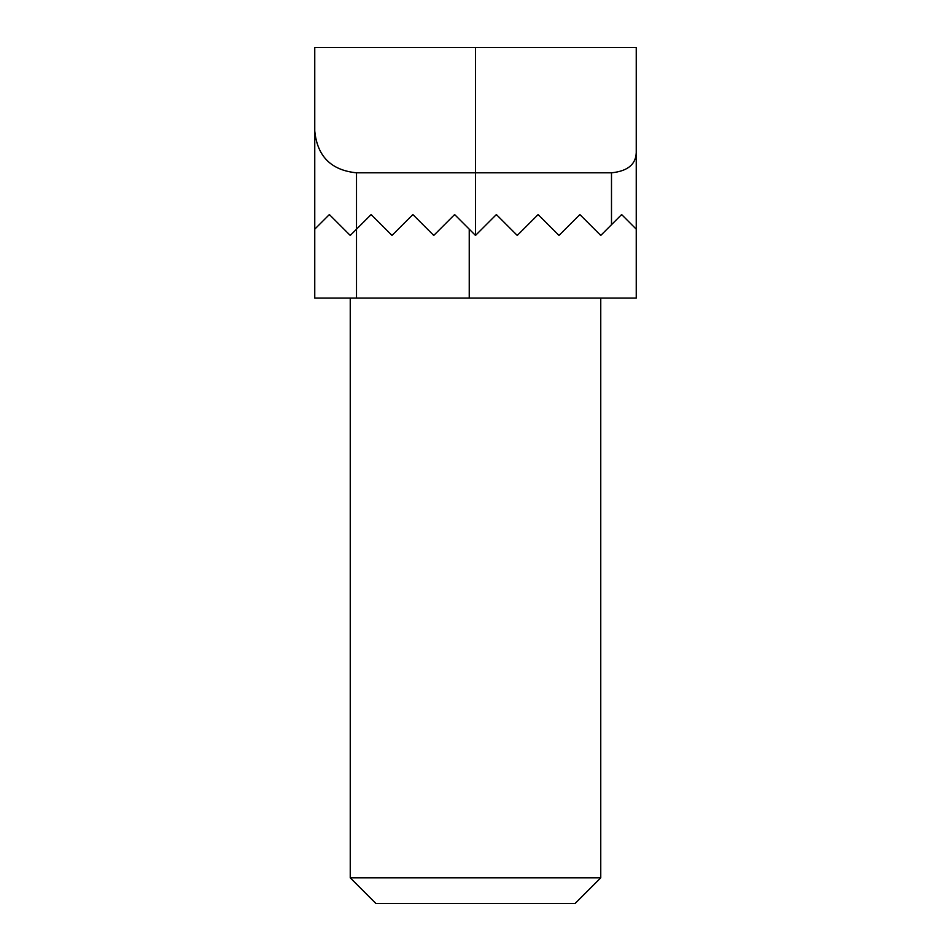 <?xml version="1.0" encoding="UTF-8"?>
<svg xmlns="http://www.w3.org/2000/svg" width="951" height="951" viewBox="0 0 951 951"><rect width="100%" height="100%" fill="white"/><g stroke="black" fill="none" stroke-linecap="round" stroke-linejoin="round"><path stroke-width="1.43" d="M329.367 214.557L314.757 229.167L314.757 47.55L636.243 47.55L636.243 229.167L621.633 214.557L600.759 235.432L579.872 214.557L558.998 235.432L538.123 214.557L517.249 235.432L496.374 214.557L475.5 235.432L454.626 214.557L433.751 235.432L412.877 214.557L392.002 235.432L371.128 214.557L350.241 235.432L329.367 214.557L314.757 229.167L314.757 298.055L356.506 298.055L356.506 229.167L350.241 235.432M356.506 229.167L356.506 172.809C331.198 170.277 317.277 156.356 314.757 131.048M356.506 172.809L611.493 172.809C628.528 171.097 636.778 163.631 636.243 150.389M350.241 877.832L600.759 877.832L575.141 903.45L375.859 903.45L350.241 877.832L350.241 298.055M636.243 298.055L636.243 229.167L636.243 298.055L356.506 298.055M517.249 235.432L496.374 214.557M558.998 235.432L538.123 214.557M611.493 224.698L611.493 172.809M475.5 235.432L475.5 47.55M469.235 298.055L469.235 229.167M600.759 298.055L600.759 877.832"/></g></svg>

